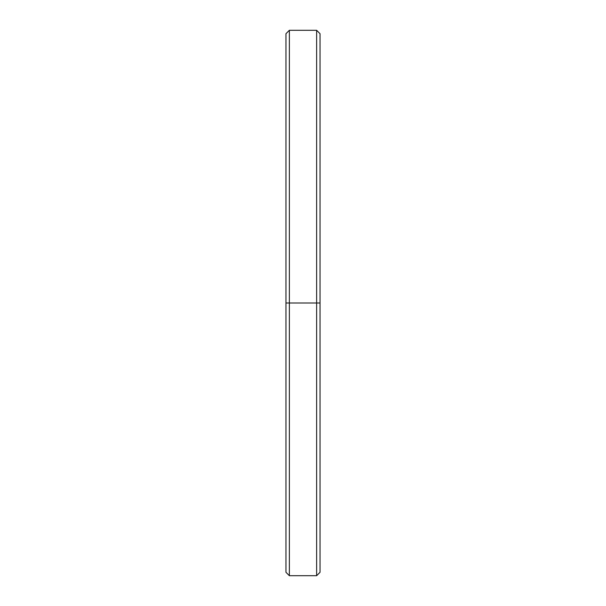 <?xml version="1.0" encoding="UTF-8"?>
<svg xmlns="http://www.w3.org/2000/svg" width="606" height="606" viewBox="0 0 606 606"><rect width="100%" height="100%" fill="white"/><g stroke="black" fill="none" stroke-linecap="round" stroke-linejoin="round"><path stroke-width="0.91" d="M289.365 303L285.956 303L285.956 572.291L289.365 575.7L289.365 303L289.365 575.7L316.635 575.7L316.635 303L316.635 575.7L320.044 572.291L320.044 303L289.365 303L316.635 303L316.635 30.3L316.635 303L320.044 303L320.044 33.709L316.635 30.3L289.365 30.3L289.365 303L289.365 30.3L285.956 33.709L285.956 303L289.365 303M320.044 42.435L320.044 303M285.956 563.565L285.956 303"/></g></svg>
